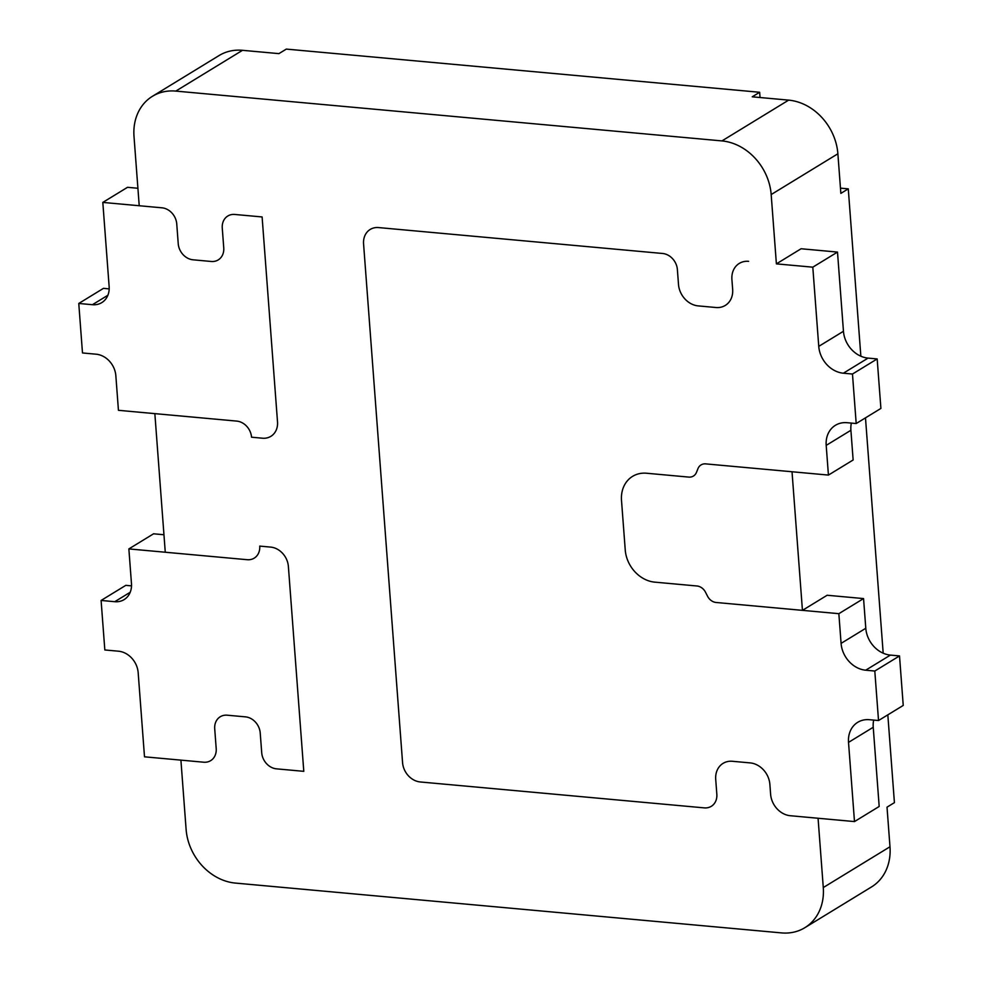 <?xml version="1.0" encoding="UTF-8"?>
<svg xmlns="http://www.w3.org/2000/svg" width="982" height="982" viewBox="0 0 982 982"><rect width="100%" height="100%" fill="white"/><g stroke="black" fill="none" stroke-linecap="round" stroke-linejoin="round"><path stroke-width="1.47" d="M131.514 585.873L125.806 585.346L101.097 600.456L104.829 649.961L118.478 651.201A20.769 17.234 58.6 0 1 138.167 672.658L144.501 756.815L203.667 762.204A15.577 12.926 -121.4 0 0 210.676 760.645A15.577 12.926 -121.4 0 0 216.2 748.603L214.714 728.804A15.577 12.926 58.6 0 1 220.238 716.762A15.577 12.926 58.6 0 1 227.247 715.203L245.451 716.86A15.577 12.926 58.6 0 1 260.218 732.953L261.715 752.752A15.577 12.926 -121.4 0 0 276.482 768.845L303.794 771.336L288.377 566.418A18.695 15.516 -121.4 0 0 270.651 547.097L259.739 546.102A15.577 12.926 58.6 0 1 254.203 558.144A15.577 12.926 58.6 0 1 247.194 559.703L128.863 548.913L131.465 583.566A20.769 17.234 58.6 0 1 124.1 599.621A20.769 17.234 58.6 0 1 114.759 601.696L101.097 600.456M163.957 534.76L153.573 533.803L128.863 548.913M137.91 188.262L127.513 187.316L102.815 202.415L109.137 286.572A20.769 17.234 58.6 0 1 101.772 302.628A20.769 17.234 58.6 0 1 92.418 304.702L78.769 303.463L103.478 288.352L109.186 288.88M851.357 423.095A25.962 21.543 58.6 0 0 850.903 430.276L853.137 459.981L828.427 475.079L826.193 445.386A25.962 21.543 58.6 0 1 835.412 425.304A25.962 21.543 58.6 0 1 847.085 422.702L856.194 423.537L880.903 408.426L877.172 358.933L868.076 358.099A25.962 21.543 58.6 0 1 843.452 331.278L837.499 252.079L801.091 248.753L776.394 263.863L771.177 194.559A51.923 43.098 -121.4 0 0 721.942 140.917L175.803 91.093L242.505 50.315A51.923 43.098 -121.4 0 0 219.146 55.508L152.443 96.297A51.923 43.098 58.6 0 0 134.006 136.437L139.223 205.741L161.981 207.816A15.577 12.926 58.6 0 1 176.748 223.908L178.233 243.708A15.577 12.926 -121.4 0 0 193.012 259.8L211.216 261.47A15.577 12.926 -121.4 0 0 218.225 259.911A15.577 12.926 -121.4 0 0 223.749 247.857L222.263 228.057A15.577 12.926 58.6 0 1 227.787 216.015A15.577 12.926 58.6 0 1 234.796 214.457L262.108 216.948L277.513 421.879L262.108 216.948L234.796 214.457A15.577 12.926 -121.4 0 0 227.787 216.015A15.577 12.926 -121.4 0 0 222.263 228.057L223.749 247.857A15.577 12.926 58.6 0 1 218.225 259.911A15.577 12.926 58.6 0 1 211.216 261.47L193.012 259.8A15.577 12.926 58.6 0 1 178.233 243.708L176.748 223.908A15.577 12.926 -121.4 0 0 161.981 207.816L102.815 202.415M277.513 421.879A18.695 15.516 58.6 0 1 270.872 436.327A18.695 15.516 58.6 0 1 262.464 438.205L251.539 437.199L262.464 438.205A18.695 15.516 58.6 0 0 270.872 436.327A18.695 15.516 58.6 0 0 277.513 421.879M78.769 303.463L82.488 352.955L96.15 354.207A20.769 17.234 58.6 0 1 115.839 375.664L118.441 410.316L236.772 421.106A15.577 12.926 58.6 0 1 251.539 437.199A15.577 12.926 -121.4 0 0 236.772 421.106L154.849 413.631L165.271 552.24L247.194 559.703A15.577 12.926 -121.4 0 0 254.203 558.144A15.577 12.926 -121.4 0 0 259.739 546.102L270.651 547.097A18.695 15.516 58.6 0 1 288.377 566.418L303.794 771.336L276.482 768.845A15.577 12.926 58.6 0 1 261.715 752.752L260.218 732.953A15.577 12.926 -121.4 0 0 245.451 716.86L227.247 715.203A15.577 12.926 -121.4 0 0 220.238 716.762A15.577 12.926 -121.4 0 0 214.714 728.804L216.2 748.603A15.577 12.926 58.6 0 1 210.676 760.645A15.577 12.926 58.6 0 1 203.667 762.204L180.909 760.129L186.114 829.434A51.923 43.098 -121.4 0 0 235.349 883.076L781.488 932.9A51.923 43.098 -121.4 0 0 804.847 927.695A51.923 43.098 -121.4 0 0 823.284 887.556L818.067 818.252L790.314 815.723L854.487 821.578L848.522 742.38A25.962 21.543 58.6 0 1 857.74 722.298A25.962 21.543 58.6 0 1 869.426 719.708L878.522 720.53L874.802 671.037L865.694 670.203A25.962 21.543 58.6 0 1 841.083 643.382L838.849 613.676L716.136 602.482A10.385 8.617 58.6 0 1 707.58 596.27L705.493 592.195A10.385 8.617 -121.4 0 0 696.938 585.984L654.773 582.142A31.154 25.851 58.6 0 1 625.239 549.945L621.508 500.452A31.154 25.851 58.6 0 1 632.568 476.368A31.154 25.851 58.6 0 1 646.586 473.238L688.75 477.092A10.385 8.617 -121.4 0 0 693.427 476.049A10.385 8.617 -121.4 0 0 696.483 472.354L697.981 468.61A10.385 8.617 58.6 0 1 701.038 464.928A10.385 8.617 58.6 0 1 705.714 463.885L828.427 475.079M878.522 720.53L903.231 705.432L899.512 655.927L890.404 655.092A25.962 21.543 58.6 0 1 865.793 628.271L863.559 598.578L827.151 595.252L802.441 610.362L792.02 471.753L705.714 463.885A10.385 8.617 -121.4 0 0 701.038 464.928A10.385 8.617 -121.4 0 0 697.981 468.61L696.483 472.354A10.385 8.617 58.6 0 1 693.427 476.049A10.385 8.617 58.6 0 1 688.75 477.092L646.586 473.238A31.154 25.851 -121.4 0 0 632.568 476.368A31.154 25.851 -121.4 0 0 621.508 500.452L625.239 549.945A31.154 25.851 -121.4 0 0 654.773 582.142L696.938 585.984A10.385 8.617 58.6 0 1 705.493 592.195L707.58 596.27A10.385 8.617 -121.4 0 0 716.136 602.482L802.441 610.362M854.487 821.578L879.185 806.467L873.231 727.269A25.962 21.543 58.6 0 1 873.685 720.088M877.172 358.933L852.474 374.032L843.366 373.209A25.962 21.543 58.6 0 1 818.755 346.376L812.801 267.178L776.394 263.863M856.194 423.537L852.474 374.032M863.559 598.578L838.849 613.676M899.512 655.927L874.802 671.037M770.612 794.266A20.769 17.234 -121.4 0 0 790.314 815.723A20.769 17.234 58.6 0 1 770.612 794.266L769.876 784.36L770.612 794.266M750.174 762.904A20.769 17.234 58.6 0 1 769.876 784.36A20.769 17.234 -121.4 0 0 750.174 762.904L732.425 761.283L750.174 762.904M715.718 779.426A20.769 17.234 58.6 0 1 723.083 763.358A20.769 17.234 58.6 0 1 732.425 761.283A20.769 17.234 -121.4 0 0 723.083 763.358A20.769 17.234 -121.4 0 0 715.718 779.426L716.835 794.266L715.718 779.426M704.29 807.879A15.577 12.926 -121.4 0 0 711.299 806.308A15.577 12.926 -121.4 0 0 716.835 794.266A15.577 12.926 58.6 0 1 711.299 806.308A15.577 12.926 58.6 0 1 704.29 807.879L420.296 781.967L704.29 807.879M420.296 781.967A18.695 15.516 58.6 0 1 402.571 762.658L363.573 243.904L402.571 762.658A18.695 15.516 58.6 0 0 420.296 781.967M363.573 243.904A18.695 15.516 58.6 0 1 370.202 229.444A18.695 15.516 58.6 0 1 378.61 227.579L662.604 253.479L378.61 227.579A18.695 15.516 58.6 0 0 370.202 229.444A18.695 15.516 58.6 0 0 363.573 243.904M662.604 253.479A15.577 12.926 58.6 0 1 677.384 269.584L678.501 284.424L677.384 269.584A15.577 12.926 58.6 0 0 662.604 253.479M698.19 305.893A20.769 17.234 58.6 0 1 678.501 284.424A20.769 17.234 -121.4 0 0 698.19 305.893L715.939 307.513L698.19 305.893M732.658 289.371A20.769 17.234 58.6 0 1 725.281 305.427A20.769 17.234 58.6 0 1 715.939 307.513A20.769 17.234 -121.4 0 0 725.281 305.427A20.769 17.234 -121.4 0 0 732.658 289.371L731.909 279.465L732.658 289.371M731.909 279.465A20.769 17.234 58.6 0 1 739.286 263.409A20.769 17.234 58.6 0 1 748.628 261.335A20.769 17.234 58.6 0 0 739.286 263.409A20.769 17.234 58.6 0 0 731.909 279.465M837.499 252.079L812.801 267.178M760.043 97.525L759.651 92.271L286.327 49.1L278.913 53.629L242.505 50.315M860.858 356.208L848.276 188.851L840.469 188.139M804.847 927.695L871.562 886.918A51.923 43.098 -121.4 0 0 889.987 846.766L887.016 807.167L894.418 802.638L887.826 714.847M883.186 653.202L865.486 417.853M759.651 92.271L752.237 96.813L788.644 100.127L721.942 140.917M848.276 188.851L840.862 193.38L837.879 153.781A51.923 43.098 -121.4 0 0 788.644 100.127M152.443 96.297A51.923 43.098 58.6 0 1 175.803 91.093M130.213 592.256L114.759 601.696M107.885 295.263L92.418 304.702M818.755 346.376L843.452 331.278M868.076 358.099L843.366 373.209M850.903 430.276L826.193 445.386M865.793 628.271L841.083 643.382M890.404 655.092L865.694 670.203M873.231 727.269L848.522 742.38M889.987 846.766L823.284 887.556M771.177 194.559L837.879 153.781"/></g></svg>
